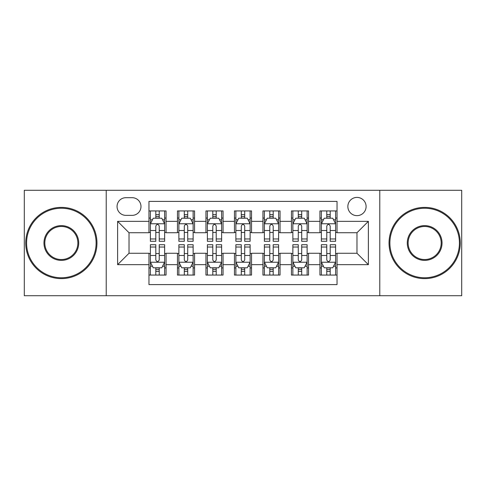 <?xml version="1.0" encoding="UTF-8"?>
<svg xmlns="http://www.w3.org/2000/svg" width="486" height="486" viewBox="0 0 486 486"><rect width="100%" height="100%" fill="white"/><g stroke="black" fill="none" stroke-linecap="round" stroke-linejoin="round"><path stroke-width="0.73" d="M356.979 197.407A9.119 9.119 0 0 0 347.861 206.526A9.119 9.119 0 0 0 356.979 215.644A9.119 9.119 0 0 0 366.098 206.526A9.119 9.119 0 0 0 356.979 197.407M379.779 295.719L461.7 295.719L461.7 190.281L379.779 190.281L379.779 295.719L106.221 295.719L106.221 190.281L24.3 190.281L24.3 295.719L106.221 295.719M337.035 210.942L319.934 210.942L319.934 221.343L308.537 221.343L308.537 232.739L319.934 232.739L319.934 221.343M308.537 221.343L308.537 210.942L291.442 210.942L291.442 221.343L280.045 221.343L280.045 232.739L291.442 232.739L291.442 221.343M280.045 221.343L280.045 210.942L262.944 210.942L262.944 221.343L251.548 221.343L251.548 232.739L262.944 232.739L262.944 221.343M251.548 221.343L251.548 210.942L234.452 210.942L234.452 221.343L223.056 221.343L223.056 232.739L234.452 232.739L234.452 221.343M223.056 221.343L223.056 210.942L205.955 210.942L205.955 221.343L194.558 221.343L194.558 232.739L205.955 232.739L205.955 221.343M194.558 221.343L194.558 210.942L177.463 210.942L177.463 232.739L166.066 232.739L166.066 210.942L148.965 210.942M148.965 275.058L166.066 275.058L166.066 253.261L177.463 253.261L177.463 275.058L194.558 275.058L194.558 253.261L205.955 253.261L205.955 264.657L194.558 264.657M205.955 264.657L205.955 275.058L223.056 275.058L223.056 253.261L234.452 253.261L234.452 264.657L223.056 264.657M234.452 264.657L234.452 275.058L251.548 275.058L251.548 253.261L262.944 253.261L262.944 264.657L251.548 264.657M262.944 264.657L262.944 275.058L280.045 275.058L280.045 253.261L291.442 253.261L291.442 264.657L280.045 264.657M291.442 264.657L291.442 275.058L308.537 275.058L308.537 253.261L319.934 253.261L319.934 264.657L308.537 264.657M125.886 215.359L132.156 215.359A8.833 8.833 0 0 0 140.989 206.526A8.833 8.833 0 0 0 132.156 197.693L125.886 197.693A8.833 8.833 0 0 0 117.053 206.526A8.833 8.833 0 0 0 125.886 215.359M379.779 190.281L106.221 190.281M337.035 221.343L337.035 201.398L148.965 201.398L148.965 232.739L129.021 232.739L129.021 253.261L148.965 253.261L148.965 284.602L337.035 284.602L337.035 253.261L356.979 253.261L356.979 232.739L337.035 232.739L337.035 221.343L368.376 221.343L368.376 264.657L337.035 264.657M148.965 264.657L117.624 264.657L117.624 221.343L148.965 221.343M319.934 264.657L319.934 275.058L337.035 275.058M148.965 218.068L150.393 218.068M155.806 218.068L159.226 218.068M164.639 218.068L166.066 218.068M148.965 232.454L150.393 232.454M155.806 232.454L159.226 232.454M164.639 232.454L166.066 232.454M148.965 253.546L150.393 253.546M155.806 253.546L159.226 253.546M164.639 253.546L166.066 253.546M148.965 267.932L150.393 267.932M155.806 267.932L159.226 267.932M164.639 267.932L166.066 267.932M177.463 232.454L178.884 232.454M184.297 232.454L187.718 232.454M193.136 232.454L194.558 232.454M177.463 218.068L178.884 218.068M184.297 218.068L187.718 218.068M193.136 218.068L194.558 218.068M177.463 253.546L178.884 253.546M184.297 253.546L187.718 253.546M193.136 253.546L194.558 253.546M177.463 267.932L178.884 267.932M184.297 267.932L187.718 267.932M193.136 267.932L194.558 267.932M205.955 253.546L207.382 253.546M212.795 253.546L216.215 253.546M221.628 253.546L223.056 253.546M205.955 267.932L207.382 267.932M212.795 267.932L216.215 267.932M221.628 267.932L223.056 267.932M205.955 218.068L207.382 218.068M212.795 218.068L216.215 218.068M221.628 218.068L223.056 218.068M205.955 232.454L207.382 232.454M212.795 232.454L216.215 232.454M221.628 232.454L223.056 232.454M234.452 253.546L235.874 253.546M241.293 253.546L244.707 253.546M250.126 253.546L251.548 253.546M234.452 267.932L235.874 267.932M241.293 267.932L244.707 267.932M250.126 267.932L251.548 267.932M234.452 218.068L235.874 218.068M241.293 218.068L244.707 218.068M250.126 218.068L251.548 218.068M234.452 232.454L235.874 232.454M241.293 232.454L244.707 232.454M250.126 232.454L251.548 232.454M262.944 253.546L264.372 253.546M269.785 253.546L273.205 253.546M278.618 253.546L280.045 253.546M262.944 267.932L264.372 267.932M269.785 267.932L273.205 267.932M278.618 267.932L280.045 267.932M262.944 218.068L264.372 218.068M269.785 218.068L273.205 218.068M278.618 218.068L280.045 218.068M262.944 232.454L264.372 232.454M269.785 232.454L273.205 232.454M278.618 232.454L280.045 232.454M291.442 253.546L292.864 253.546M298.283 253.546L301.703 253.546M307.116 253.546L308.537 253.546M291.442 267.932L292.864 267.932M298.283 267.932L301.703 267.932M307.116 267.932L308.537 267.932M291.442 218.068L292.864 218.068M298.283 218.068L301.703 218.068M307.116 218.068L308.537 218.068M291.442 232.454L292.864 232.454M298.283 232.454L301.703 232.454M307.116 232.454L308.537 232.454M319.934 253.546L321.361 253.546M326.774 253.546L330.194 253.546M335.607 253.546L337.035 253.546M319.934 267.932L321.361 267.932M326.774 267.932L330.194 267.932M335.607 267.932L337.035 267.932M319.934 218.068L321.361 218.068M326.774 218.068L330.194 218.068M335.607 218.068L337.035 218.068M319.934 232.454L321.361 232.454M326.774 232.454L330.194 232.454M335.607 232.454L337.035 232.454M129.021 232.739L117.624 221.343M129.021 253.261L117.624 264.657M368.376 221.343L356.979 232.739M368.376 264.657L356.979 253.261M159.226 214.648L155.806 214.648M164.639 238.966L159.226 238.966L159.226 241.293L164.639 241.293L164.639 223.906L161.789 218.208L153.242 218.208L150.393 223.906L150.393 241.293L155.806 241.293L155.806 238.966L150.393 238.966M150.393 223.906L150.393 210.942M164.639 223.906L164.639 210.942M155.806 218.208L155.806 210.942M159.226 210.942L159.226 218.208M159.226 238.966L159.226 226.045C158.084 223.852 156.948 223.852 155.806 226.045L155.806 238.966M155.806 271.352L159.226 271.352M150.393 247.034L155.806 247.034L155.806 244.707L150.393 244.707L150.393 262.094L153.242 267.792L161.789 267.792L164.639 262.094L164.639 244.707L159.226 244.707L159.226 247.034L164.639 247.034M164.639 262.094L164.639 275.058M150.393 262.094L150.393 275.058M159.226 267.792L159.226 275.058M155.806 275.058L155.806 267.792M155.806 247.034L155.806 259.955C156.942 262.148 158.084 262.148 159.226 259.955L159.226 247.034M61.345 208.239A34.761 34.761 0 0 0 26.578 243A34.761 34.761 0 0 0 61.345 277.761A34.761 34.761 0 0 0 96.106 243A34.761 34.761 0 0 0 61.345 208.239M61.345 278.618A35.618 35.618 0 0 1 25.728 243A35.618 35.618 0 0 1 61.345 207.382A35.618 35.618 0 0 1 96.963 243A35.618 35.618 0 0 1 61.345 278.618M61.345 225.619A17.381 17.381 0 0 1 78.726 243A17.381 17.381 0 0 1 61.345 260.381A17.381 17.381 0 0 1 43.959 243A17.381 17.381 0 0 1 61.345 225.619M61.345 259.53A16.53 16.53 0 0 0 77.869 243A16.53 16.53 0 0 0 61.345 226.47A16.53 16.53 0 0 0 44.815 243A16.53 16.53 0 0 0 61.345 259.53M424.655 208.239A34.761 34.761 0 0 0 389.894 243A34.761 34.761 0 0 0 424.655 277.761A34.761 34.761 0 0 0 459.422 243A34.761 34.761 0 0 0 424.655 208.239M424.655 278.618A35.618 35.618 0 0 1 389.037 243A35.618 35.618 0 0 1 424.655 207.382A35.618 35.618 0 0 1 460.272 243A35.618 35.618 0 0 1 424.655 278.618M424.655 225.619A17.381 17.381 0 0 1 442.041 243A17.381 17.381 0 0 1 424.655 260.381A17.381 17.381 0 0 1 407.274 243A17.381 17.381 0 0 1 424.655 225.619M424.655 259.53A16.53 16.53 0 0 0 441.185 243A16.53 16.53 0 0 0 424.655 226.47A16.53 16.53 0 0 0 408.131 243A16.53 16.53 0 0 0 424.655 259.53M187.718 214.648L184.297 214.648M193.136 238.966L187.718 238.966L187.718 241.293L193.136 241.293L193.136 223.906L190.281 218.208L181.734 218.208L178.884 223.906L178.884 241.293L184.297 241.293L184.297 238.966L178.884 238.966M178.884 223.906L178.884 210.942M193.136 223.906L193.136 210.942M184.297 218.208L184.297 210.942M187.718 210.942L187.718 218.208M187.718 238.966L187.718 226.045C186.581 223.852 185.439 223.852 184.297 226.045L184.297 238.966M216.215 214.648L212.795 214.648M221.628 238.966L216.215 238.966L216.215 241.293L221.628 241.293L221.628 223.906L218.779 218.208L210.231 218.208L207.382 223.906L207.382 241.293L212.795 241.293L212.795 238.966L207.382 238.966M207.382 223.906L207.382 210.942M221.628 223.906L221.628 210.942M212.795 218.208L212.795 210.942M216.215 210.942L216.215 218.208M216.215 238.966L216.215 226.045C215.079 223.852 213.937 223.852 212.795 226.045L212.795 238.966M244.707 214.648L241.293 214.648M250.126 238.966L244.707 238.966L244.707 241.293L250.126 241.293L250.126 223.906L247.277 218.208L238.723 218.208L235.874 223.906L235.874 241.293L241.293 241.293L241.293 238.966L235.874 238.966M235.874 223.906L235.874 210.942M250.126 223.906L250.126 210.942M241.293 218.208L241.293 210.942M244.707 210.942L244.707 218.208M244.707 238.966L244.707 226.045C243.571 223.852 242.429 223.852 241.293 226.045L241.293 238.966M273.205 214.648L269.785 214.648M278.618 238.966L273.205 238.966L273.205 241.293L278.618 241.293L278.618 223.906L275.769 218.208L267.221 218.208L264.372 223.906L264.372 241.293L269.785 241.293L269.785 238.966L264.372 238.966M264.372 223.906L264.372 210.942M278.618 223.906L278.618 210.942M269.785 218.208L269.785 210.942M273.205 210.942L273.205 218.208M273.205 238.966L273.205 226.045C272.069 223.852 270.927 223.852 269.785 226.045L269.785 238.966M184.297 271.352L187.718 271.352M178.884 247.034L184.297 247.034L184.297 244.707L178.884 244.707L178.884 262.094L181.734 267.792L190.281 267.792L193.136 262.094L193.136 244.707L187.718 244.707L187.718 247.034L193.136 247.034M193.136 262.094L193.136 275.058M178.884 262.094L178.884 275.058M187.718 267.792L187.718 275.058M184.297 275.058L184.297 267.792M184.297 247.034L184.297 259.955C185.439 262.148 186.575 262.148 187.718 259.955L187.718 247.034M212.795 271.352L216.215 271.352M207.382 247.034L212.795 247.034L212.795 244.707L207.382 244.707L207.382 262.094L210.231 267.792L218.779 267.792L221.628 262.094L221.628 244.707L216.215 244.707L216.215 247.034L221.628 247.034M221.628 262.094L221.628 275.058M207.382 262.094L207.382 275.058M216.215 267.792L216.215 275.058M212.795 275.058L212.795 267.792M212.795 247.034L212.795 259.955C213.931 262.148 215.073 262.148 216.215 259.955L216.215 247.034M241.293 271.352L244.707 271.352M235.874 247.034L241.293 247.034L241.293 244.707L235.874 244.707L235.874 262.094L238.723 267.792L247.277 267.792L250.126 262.094L250.126 244.707L244.707 244.707L244.707 247.034L250.126 247.034M250.126 262.094L250.126 275.058M235.874 262.094L235.874 275.058M244.707 267.792L244.707 275.058M241.293 275.058L241.293 267.792M241.293 247.034L241.293 259.955C242.429 262.148 243.571 262.148 244.707 259.955L244.707 247.034M269.785 271.352L273.205 271.352M264.372 247.034L269.785 247.034L269.785 244.707L264.372 244.707L264.372 262.094L267.221 267.792L275.769 267.792L278.618 262.094L278.618 244.707L273.205 244.707L273.205 247.034L278.618 247.034M278.618 262.094L278.618 275.058M264.372 262.094L264.372 275.058M273.205 267.792L273.205 275.058M269.785 275.058L269.785 267.792M269.785 247.034L269.785 259.955C270.921 262.148 272.063 262.148 273.205 259.955L273.205 247.034M301.703 214.648L298.283 214.648M307.116 238.966L301.703 238.966L301.703 241.293L307.116 241.293L307.116 223.906L304.266 218.208L295.719 218.208L292.864 223.906L292.864 241.293L298.283 241.293L298.283 238.966L292.864 238.966M292.864 223.906L292.864 210.942M307.116 223.906L307.116 210.942M298.283 218.208L298.283 210.942M301.703 210.942L301.703 218.208M301.703 238.966L301.703 226.045C300.561 223.852 299.425 223.852 298.283 226.045L298.283 238.966M298.283 271.352L301.703 271.352M292.864 247.034L298.283 247.034L298.283 244.707L292.864 244.707L292.864 262.094L295.719 267.792L304.266 267.792L307.116 262.094L307.116 244.707L301.703 244.707L301.703 247.034L307.116 247.034M307.116 262.094L307.116 275.058M292.864 262.094L292.864 275.058M301.703 267.792L301.703 275.058M298.283 275.058L298.283 267.792M298.283 247.034L298.283 259.955C299.419 262.148 300.561 262.148 301.703 259.955L301.703 247.034M330.194 214.648L326.774 214.648M335.607 238.966L330.194 238.966L330.194 241.293L335.607 241.293L335.607 223.906L332.758 218.208L324.211 218.208L321.361 223.906L321.361 241.293L326.774 241.293L326.774 238.966L321.361 238.966M321.361 223.906L321.361 210.942M335.607 223.906L335.607 210.942M326.774 218.208L326.774 210.942M330.194 210.942L330.194 218.208M330.194 238.966L330.194 226.045C329.058 223.852 327.916 223.852 326.774 226.045L326.774 238.966M326.774 271.352L330.194 271.352M321.361 247.034L326.774 247.034L326.774 244.707L321.361 244.707L321.361 262.094L324.211 267.792L332.758 267.792L335.607 262.094L335.607 244.707L330.194 244.707L330.194 247.034L335.607 247.034M335.607 262.094L335.607 275.058M321.361 262.094L321.361 275.058M330.194 267.792L330.194 275.058M326.774 275.058L326.774 267.792M326.774 247.034L326.774 259.955C327.916 262.148 329.052 262.148 330.194 259.955L330.194 247.034M177.463 264.657L166.066 264.657M177.463 221.343L166.066 221.343M164.566 223.767L150.46 223.767M150.393 219.775L152.458 219.775M162.573 219.775L164.639 219.775M155.806 230.51L150.393 230.51M164.639 230.51L159.226 230.51M159.226 216.458L155.806 216.458M150.46 262.233L164.566 262.233M164.639 266.225L162.573 266.225M152.458 266.225L150.393 266.225M159.226 255.49L164.639 255.49M150.393 255.49L155.806 255.49M155.806 269.542L159.226 269.542M193.064 223.767L178.957 223.767M178.884 219.775L180.95 219.775M191.071 219.775L193.136 219.775M184.297 230.51L178.884 230.51M193.136 230.51L187.718 230.51M187.718 216.458L184.297 216.458M221.555 223.767L207.455 223.767M207.382 219.775L209.448 219.775M219.563 219.775L221.628 219.775M212.795 230.51L207.382 230.51M221.628 230.51L216.215 230.51M216.215 216.458L212.795 216.458M250.053 223.767L235.947 223.767M235.874 219.775L237.94 219.775M248.06 219.775L250.126 219.775M241.293 230.51L235.874 230.51M250.126 230.51L244.707 230.51M244.707 216.458L241.293 216.458M278.545 223.767L264.445 223.767M264.372 219.775L266.437 219.775M276.552 219.775L278.618 219.775M269.785 230.51L264.372 230.51M278.618 230.51L273.205 230.51M273.205 216.458L269.785 216.458M178.957 262.233L193.064 262.233M193.136 266.225L191.071 266.225M180.95 266.225L178.884 266.225M187.718 255.49L193.136 255.49M178.884 255.49L184.297 255.49M184.297 269.542L187.718 269.542M207.455 262.233L221.555 262.233M221.628 266.225L219.563 266.225M209.448 266.225L207.382 266.225M216.215 255.49L221.628 255.49M207.382 255.49L212.795 255.49M212.795 269.542L216.215 269.542M235.947 262.233L250.053 262.233M250.126 266.225L248.06 266.225M237.94 266.225L235.874 266.225M244.707 255.49L250.126 255.49M235.874 255.49L241.293 255.49M241.293 269.542L244.707 269.542M264.445 262.233L278.545 262.233M278.618 266.225L276.552 266.225M266.437 266.225L264.372 266.225M273.205 255.49L278.618 255.49M264.372 255.49L269.785 255.49M269.785 269.542L273.205 269.542M307.043 223.767L292.937 223.767M292.864 219.775L294.929 219.775M305.05 219.775L307.116 219.775M298.283 230.51L292.864 230.51M307.116 230.51L301.703 230.51M301.703 216.458L298.283 216.458M292.937 262.233L307.043 262.233M307.116 266.225L305.05 266.225M294.929 266.225L292.864 266.225M301.703 255.49L307.116 255.49M292.864 255.49L298.283 255.49M298.283 269.542L301.703 269.542M335.54 223.767L321.434 223.767M321.361 219.775L323.427 219.775M333.542 219.775L335.607 219.775M326.774 230.51L321.361 230.51M335.607 230.51L330.194 230.51M330.194 216.458L326.774 216.458M321.434 262.233L335.54 262.233M335.607 266.225L333.542 266.225M323.427 266.225L321.361 266.225M330.194 255.49L335.607 255.49M321.361 255.49L326.774 255.49M326.774 269.542L330.194 269.542"/></g></svg>
